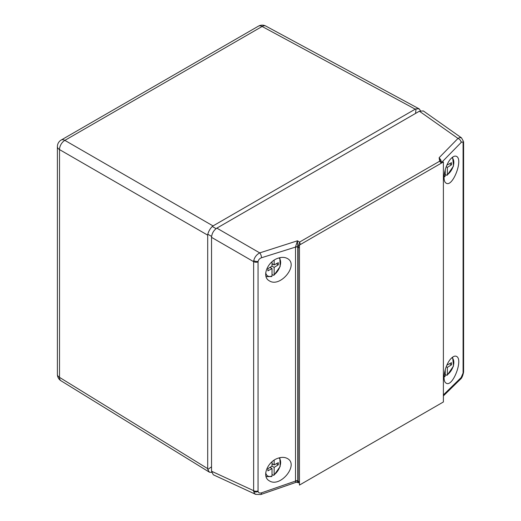 <?xml version="1.0" encoding="UTF-8"?>
<svg xmlns="http://www.w3.org/2000/svg" width="521" height="521" viewBox="0 0 521 521"><rect width="100%" height="100%" fill="white"/><g stroke="black" fill="none" stroke-linecap="round" stroke-linejoin="round"><path stroke-width="0.78" d="M299.451 485.077L443.391 401.971L443.391 161.966L299.451 245.065L299.451 485.077L299.451 245.065L443.391 161.966M451.44 358.155C453.374 356.299 455.048 355.7 456.461 356.377C463.599 359.347 452.502 387.95 446.093 383.098C441.561 380.858 445.201 363.853 451.44 358.155M451.44 158.156C453.374 156.293 455.048 155.701 456.461 156.378C463.599 159.348 452.502 187.951 446.093 183.092C441.561 180.859 445.201 163.855 451.44 158.156M278.24 458.154C267.605 461.352 261.477 476.474 269.103 480.681C280.2 488.509 299.712 464.231 287.045 458.35C284.551 457.112 281.614 457.047 278.24 458.154M278.24 258.155C267.605 261.353 261.477 276.469 269.103 280.682C280.2 288.51 299.712 264.232 287.045 258.351C284.551 257.113 281.614 257.048 278.24 258.155M419.392 111.207L423.345 110.953L461.495 137.857L459.633 137.603L457.992 138.423L419.392 111.207L216.86 228.139L259.732 252.893C256.566 254.593 254.574 257.185 253.747 260.669A3.771 1.889 9.6 0 0 258.097 261.431A3.582 2.533 -45 0 0 258.058 261.939A3.771 2.175 180 0 1 253.649 261.672L253.649 490.691A7.444 4.845 124.4 0 0 253.747 491.642L254.482 493.38L255.72 494.383L213.297 474.774L211.539 471.218L253.649 490.691A3.771 2.175 -0 0 0 258.058 490.958A3.582 2.533 -45 0 0 258.097 491.433A3.771 2.403 -10.8 0 1 253.747 491.642M463.091 372.58A3.771 2.175 -0 0 0 463.599 371.493L463.599 142.474A3.771 2.175 180 0 1 463.091 143.562L463.091 372.58A3.582 1.465 -71.6 0 1 463.065 373.095A3.771 1.7 5.4 0 0 463.56 372.352L463.599 371.493M461.495 137.85L463.547 141.575A3.771 2.592 -6.6 0 1 463.065 143.099C462.817 141.758 462.166 141.562 461.118 142.507A3.771 2.638 -135.6 0 0 457.992 138.423L439.138 157.694L440.786 159.927L441.411 161.953M258.097 491.433C258.533 492.873 259.66 493.348 261.477 492.846A3.771 1.511 70.9 0 1 260.826 494.52L296.371 482.218L298.65 482.765L298.142 481.17L298.142 247.462L299.562 242.083L297.478 240.793L297.784 247.084A1.882 1.049 3.1 0 0 295.537 246.85L297.478 240.793L259.732 252.893A3.771 1.57 72.2 0 1 261.477 257.765C259.66 258.481 258.533 259.705 258.097 261.431M441.28 163.177L439.639 161.21L439.138 157.694L441.971 162.78M253.747 260.669A7.437 4.624 127 0 0 253.649 261.672L211.539 237.355L211.539 471.218M211.539 237.355C211.858 233.447 213.63 230.373 216.86 228.139M440.935 161.406A1.882 1.27 -43.2 0 0 439.639 161.21L299.562 242.083L300.435 244.499M297.784 247.084L297.784 247.241A1.882 1.088 -0 0 0 295.531 247.084L261.477 257.765M443.391 395.914L460.486 379.19A3.771 2.696 -134.4 0 0 461.118 377.582L443.391 394.918M260.826 494.52L255.72 494.383M296.371 482.218L295.752 481.945L295.531 480.831L295.531 247.084M299.451 247.768A1.882 1.088 -0 0 1 298.142 247.462L297.784 247.241L297.784 481.137C297.823 482.693 297.725 482.667 297.478 481.052M299.451 481.476A1.882 1.088 -0 0 1 298.142 481.17L297.784 480.987A1.882 1.088 -0 0 0 295.531 480.831M297.784 481.137A1.882 1.127 -3.2 0 0 295.537 481.059L261.477 492.846M298.149 481.326A1.882 1.14 -2.6 0 0 299.451 481.606M298.149 247.306A1.882 1.029 2.5 0 0 299.451 247.631M441.17 162.988L441.893 162.643M213.024 225.912L415.237 109.169L262.122 26.48L64.851 140.37L213.024 225.912L212.281 226.459L216.078 228.654M207.697 468.639L207.697 235.147L59.524 149.599L59.524 377.386L207.697 468.639L207.794 469.538L211.539 466.77M415.537 113.435L416.064 108.804L415.237 109.169M211.598 236.423L207.794 234.229L207.697 235.147M211.65 472.404L209.475 472.228L207.794 469.538M207.794 234.229C208.615 231.246 210.106 228.66 212.281 226.459M416.064 108.804L419.229 108.915L420.473 110.713M272.027 474.533L273.401 475.243L274.157 474.748A10.661 6.154 120 0 0 280.096 465.917A10.661 6.154 120 0 0 278.989 457.92M274.157 460.167L274.157 464.901L278.286 462.674L278.286 464.823L274.157 467.363L274.157 474.748M265.717 472.801A10.661 6.154 120 0 0 272.027 475.979L272.027 468.594L267.898 470.828L267.898 468.672L272.027 466.132L272.027 461.762M276.358 463.716L278.286 464.823M272.757 464.094L272.027 464.543M272.027 466.132L274.157 467.363M269.963 467.402L272.027 468.594M272.027 463.67L274.157 464.901M270.692 466.953L270.692 467.825M272.027 475.979L271.747 476.526M272.027 274.534L273.401 275.244L274.157 274.749A10.661 6.154 120 0 0 280.096 265.918A10.661 6.154 120 0 0 278.989 257.921M274.157 260.168L274.157 264.902L278.286 262.675L278.286 264.824L274.157 267.364L274.157 274.749M265.717 272.796A10.661 6.154 120 0 0 272.027 275.98L272.027 268.595L267.898 270.829L267.898 268.673L272.027 266.133L272.027 261.763M276.358 263.711L278.286 264.824M272.757 264.095L272.027 264.544M272.027 266.133L274.157 267.364M269.963 267.403L272.027 268.595M272.027 263.672L274.157 264.902M270.692 266.954L270.692 267.827M272.027 275.98L271.747 276.527M445.227 374.534L446.601 375.244L447.363 374.755A10.661 6.154 120 0 0 453.374 365.651A10.661 6.154 120 0 0 451.922 357.706M444.055 376.357A10.661 6.154 120 0 0 445.227 375.986L445.227 369.617M447.363 364.12L447.363 364.902L451.492 362.675L451.492 364.83L447.363 367.364L447.363 374.755M449.564 363.717L451.492 364.83M446.223 366.706L447.363 367.364M445.227 375.986L444.954 376.527M445.227 174.535L446.601 175.245L447.363 174.75A10.661 6.154 120 0 0 453.374 165.652A10.661 6.154 120 0 0 451.922 157.707M447.363 164.122L447.363 164.903L451.492 162.676L451.492 164.825L447.363 167.365L447.363 174.75M444.055 176.352A10.661 6.154 120 0 0 445.227 175.981L445.227 169.618M449.564 163.718L451.492 164.825M446.223 166.707L447.363 167.365M445.227 175.981L444.954 176.528M461.118 142.507L441.704 162.35M463.065 373.095L461.118 377.582M463.065 143.099A3.582 1.465 -71.6 0 1 463.091 143.562M258.058 261.939L258.058 490.958M57.401 374.358A7.535 7.535 0 0 0 60.99 380.779A7.535 4.35 -58.4 0 1 59.524 377.386A7.535 4.35 180 0 1 57.401 374.358L57.401 146.57A7.535 4.35 0 0 0 59.524 149.599A7.535 4.494 -60 0 1 64.851 140.37A7.535 4.35 60 0 0 61.172 140.045A7.535 7.535 0 0 0 57.401 146.57M61.172 140.045L258.436 26.154A7.535 4.35 60 0 1 262.122 26.48A7.535 4.35 -61.6 0 1 265.788 26.05L419.229 108.915M265.951 476.292L266.661 476.643A11.788 6.806 -60 0 1 265.918 476.161M265.951 276.293L266.661 276.644A11.788 6.806 -60 0 1 265.918 276.163M298.65 482.765L299.451 482.96M463.547 141.575L463.599 142.474M463.553 372.359C462.759 376.032 461.736 378.311 460.486 379.19M60.99 380.779L209.475 472.228M265.788 26.05A7.535 7.535 0 0 0 258.436 26.154M273.981 475.237L280.142 466.555L279.868 457.692M266.661 476.643L271.721 476.539M273.981 275.238L280.142 266.557L279.868 257.693M266.661 276.644L271.721 276.54M444.042 376.859L444.927 376.54M447.181 375.237L453.504 366.061L452.645 357.126M447.181 175.238L453.504 166.062L452.645 157.127M444.042 176.86L444.927 176.541"/></g></svg>
